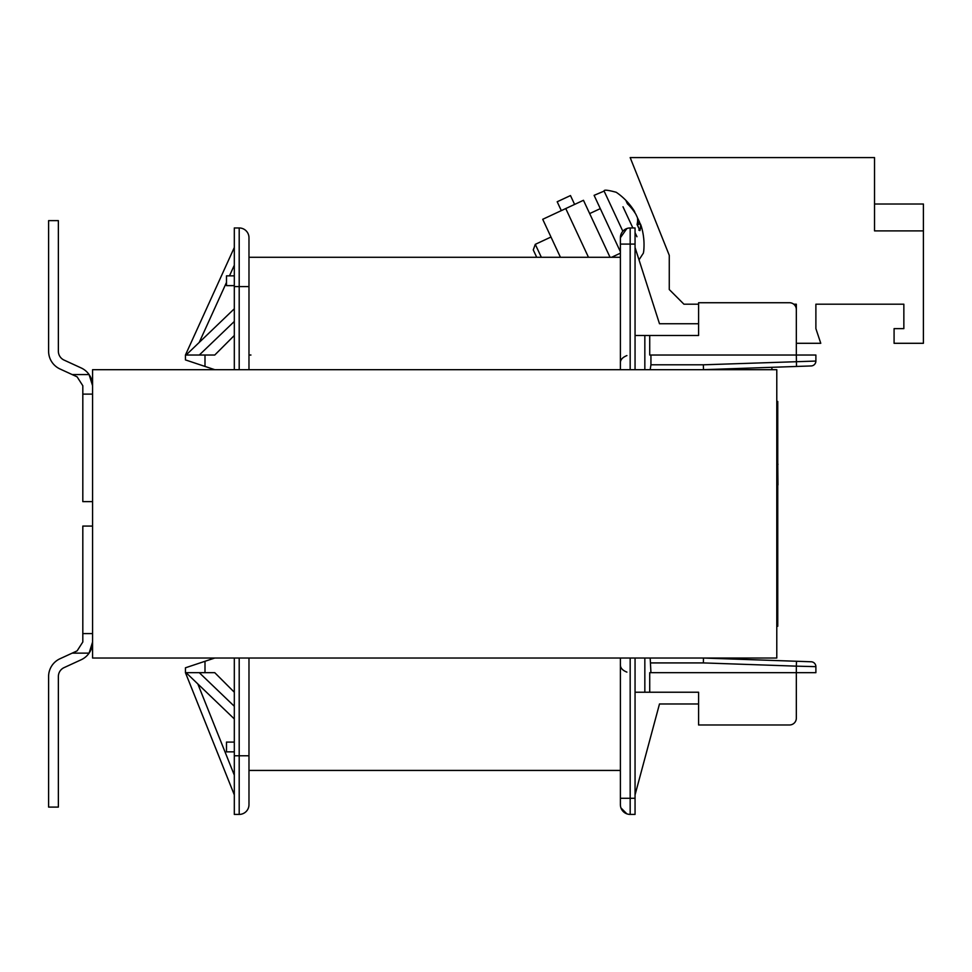 <?xml version="1.0" encoding="UTF-8"?>
<svg xmlns="http://www.w3.org/2000/svg" width="972" height="972" viewBox="0 0 972 972"><rect width="100%" height="100%" fill="white"/><g stroke="black" fill="none" stroke-linecap="round" stroke-linejoin="round"><path stroke-width="1.46" d="M703.473 369.688L703.388 364.804L703.473 369.688L796.505 366.456L796.335 355.023L815.885 355.023L815.885 361.062L703.388 364.804L650.936 364.804L650.936 355.023L796.335 355.023L796.335 304.2L793.723 304.2M874.533 204.011L923.4 204.011L923.4 343.298L894.082 343.298L894.082 328.633L903.851 328.633L903.851 304.2L815.885 304.2L815.885 328.633L820.769 343.298L796.335 343.298M635.056 335.474L698.589 335.474L698.589 323.749L659.49 323.749L635.056 247.508M698.589 335.474L698.589 302.729L789.495 302.729A6.84 6.84 0 0 1 796.335 309.57L796.335 304.2M698.589 304.2L683.936 304.2L669.271 289.535L669.271 255.332L630.172 157.585L874.533 157.585L874.533 230.886L923.4 230.886M903.851 328.633L903.851 304.2L815.885 304.2L815.885 328.633M777.758 484.979L777.758 564.428M777.758 464.543L777.952 484.979M777.758 463.292L777.952 464.543M776.786 626.26L777.758 626.26L777.758 401.448L776.786 401.448M250.934 355.023L248.978 355.023M620.391 257.276L248.978 257.276M248.978 770.432L620.391 770.432M635.056 658.032L635.056 798.291L620.391 798.291L620.391 804.646L620.391 658.032M630.172 369.688L630.172 244.081L635.056 244.081L635.056 227.958L630.172 227.958A9.769 9.769 0 0 0 620.391 237.727L620.391 369.688M541.331 257.276L535.293 244.337L550.978 237.022M620.391 251.736L594.099 195.348L604.11 191.095L622.845 231.263M535.293 244.337L533.264 249.913L536.702 257.276M635.032 212.941L634.522 211.374A63.508 57.834 142.8 0 0 633.78 210.219A63.508 57.834 142.8 0 0 626.077 200.888L627.693 204.144M638.798 230.085L639.928 230.607A63.508 27.836 -19.4 0 0 640.269 223.718L637.207 224.544M626.077 200.888L627.402 203.756A63.508 56.813 -13.8 0 1 635.858 214.241L637.413 217.582A63.508 25.637 149.5 0 1 637.073 224.471L639.928 230.607M636.952 236.718L635.056 232.673M632.857 227.958L622.991 206.781M637.34 224.824L640.269 223.718L640.84 224.933A63.508 57.834 -12.8 0 1 641.265 226.245A63.532 63.532 0 0 1 643.707 251.226L643.379 253.109L639.017 259.864M639.965 223.536A63.508 56.813 143.8 0 0 639.503 222.078L637.948 218.736A63.508 25.637 -19.5 0 0 637.523 218.238M620.391 253.182L611.595 257.276M610.039 257.276L583.467 200.293L565.753 208.555L588.473 257.276M560.431 257.276L542.716 219.295L565.753 208.555M561.318 210.62L557.187 201.763L570.479 195.566L574.61 204.424M771.902 367.307L771.902 369.688M82.814 394.122L92.583 394.122L92.583 501.637L82.814 501.637L82.814 385.726L77.116 376.844L59.985 368.971A19.549 19.549 0 0 1 48.6 351.208L48.6 220.632L58.369 220.632L58.369 351.208A9.769 9.769 0 0 0 64.067 360.09L81.198 367.963A19.549 19.549 0 0 1 92.583 385.726L89.096 374.572L72.183 374.572L59.985 368.971L72.183 374.572M64.067 360.09L81.198 367.963L64.067 360.09M48.6 351.208L48.6 342.812M89.096 653.135L92.583 641.994A19.549 19.549 0 0 1 81.198 659.745L64.067 667.63A9.769 9.769 0 0 0 58.369 676.512L58.369 807.088L48.6 807.088L48.6 676.512A19.549 19.549 0 0 1 59.985 658.749L72.183 653.135L89.096 653.135M82.814 633.586L82.814 526.071L92.583 526.071L92.583 633.586L82.814 633.586L82.814 641.994L77.116 650.876L72.183 653.135M77.116 650.876L82.814 641.994M48.6 684.908L48.6 676.512L48.6 684.908M64.067 667.63A9.769 9.769 0 0 0 58.369 676.512A9.769 9.769 0 0 1 64.067 667.63M650.936 355.023L649.721 355.023L649.721 335.474M650.183 658.032L650.936 672.685L815.885 672.685L815.885 666.658A4.884 4.884 0 0 0 811.17 661.774L703.473 658.032L703.388 662.916L703.473 658.032M650.936 672.685L649.721 672.685L649.721 692.234L698.589 692.234L698.589 724.978L789.495 724.978A6.84 6.84 0 0 0 796.335 718.138L796.335 666.148L815.885 666.658A4.884 4.884 0 0 0 811.17 661.774M239.197 658.032L239.197 755.766L234.313 755.766L234.313 658.032M234.313 369.688L234.313 286.606L239.197 286.606L239.197 369.688M234.313 755.766L234.313 814.414L239.197 814.414A9.769 9.769 0 0 0 248.978 804.646L248.978 658.032M248.978 369.688L248.978 237.727A9.769 9.769 0 0 0 239.197 227.958L234.313 227.958L234.313 286.606M204.995 661.288L185.445 667.8L185.445 672.685L204.995 672.685L204.995 661.288L214.763 658.032M185.445 355.023L185.445 359.907L204.995 366.432L204.995 355.023L185.445 355.023L234.313 247.508M214.763 369.688L204.995 366.432M698.589 692.234L698.589 703.971L659.49 703.971L635.056 794.865M796.505 366.456L811.17 365.946A4.884 4.884 0 0 0 815.885 361.062A4.884 4.884 0 0 1 811.17 365.946M635.056 244.081L635.056 369.688M630.172 658.032L630.172 814.414A9.769 9.769 0 0 1 620.391 804.646A9.769 9.769 0 0 0 630.172 814.414L635.056 814.414L635.056 798.291M234.313 335.474L214.763 355.023L204.995 355.023M234.313 692.234L214.763 672.685L204.995 672.685M234.313 742.086L226.488 742.086L226.488 751.866L234.313 751.866M234.313 275.854L226.488 275.854L226.488 285.622L234.313 285.622M635.056 692.234L644.837 692.234L644.837 658.032M644.837 692.234L649.721 692.234M644.837 335.474L644.837 369.688M650.936 364.804L650.183 369.688M92.583 633.586L92.583 658.032L776.786 658.032L776.786 369.688L92.583 369.688L92.583 394.122M92.583 526.071L92.583 501.637M639.503 222.078L637.353 223.183M248.978 286.606L239.197 286.606L239.197 227.958A9.769 9.769 0 0 1 248.978 237.727M248.978 755.766L239.197 755.766L239.197 814.414A9.769 9.769 0 0 0 248.978 804.646M650.936 662.916L703.388 662.916L796.335 666.148L796.505 661.264M199.211 342.448L226.488 282.427M229.477 275.854L234.313 265.222M234.313 775.134L197.838 683.96M234.313 706.267L199.296 672.685M199.296 355.023L234.313 321.453M620.391 244.081L630.172 244.081L630.172 227.958M620.391 363.176C620.209 359.932 622.372 357.392 626.904 355.582C622.372 357.392 620.209 359.932 620.391 363.176M639.904 230.328L637.073 224.253M604.11 191.095C603.685 189.589 607.719 189.977 616.224 192.274A63.532 63.532 0 0 1 633.78 210.219M589.664 213.585L600.295 208.628M626.867 228.529L620.391 237.727L626.867 228.529M626.867 813.843L620.974 807.939L626.867 813.843M186.089 355.023L234.313 308.78M186.089 672.685L234.313 718.928M185.445 672.685L234.313 794.865M620.391 664.532C620.209 667.788 622.372 670.316 626.904 672.126"/></g></svg>
